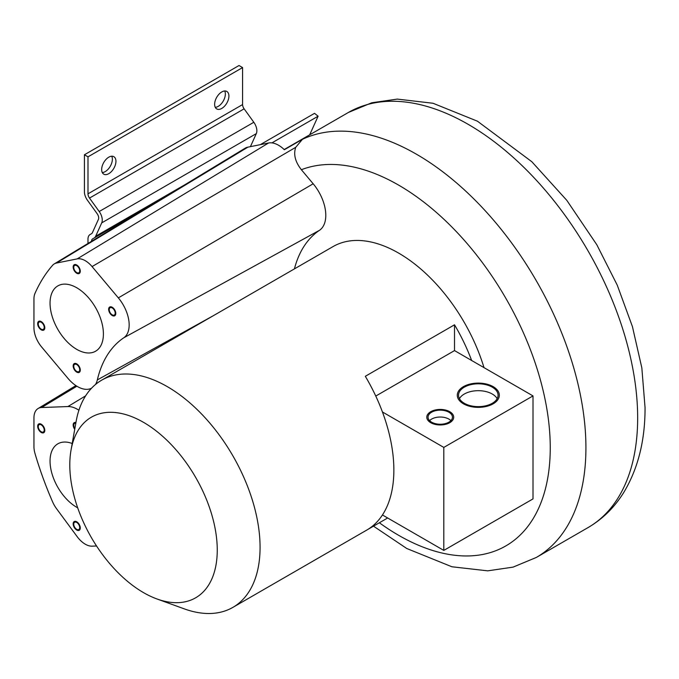 <?xml version="1.0" encoding="UTF-8"?>
<svg xmlns="http://www.w3.org/2000/svg" width="679" height="679" viewBox="0 0 679 679"><rect width="100%" height="100%" fill="white"/><g stroke="black" fill="none" stroke-linecap="round" stroke-linejoin="round"><path stroke-width="1.02" d="M379.374 522.771A214.437 123.807 -120 0 0 544.159 395.093A214.437 123.807 -120 0 0 301.374 169.725L313.172 183.78A33.636 19.419 -120 0 1 319.486 230.3A152.206 87.88 -120 0 0 294.423 268.884M484 367.619A131.183 75.742 -120 0 0 333.024 246.596L101.714 380.147A131.183 75.742 -120 0 0 76.116 421.489L71.04 450.05A104.277 60.202 -120 0 0 69.793 464.92A104.277 60.202 -120 0 0 157.027 598.988A104.277 60.202 -120 0 0 217.255 550.058A104.277 60.202 -120 0 0 150.305 426.624A104.277 60.202 -120 0 0 71.04 450.05M387.658 517.984L368.035 529.314M157.027 598.988L184.289 608.868A131.183 75.742 -120 0 0 232.905 607.365L366.694 530.121A131.183 75.742 -120 0 0 382.438 514.971A131.183 75.742 -120 0 0 393.862 470.072A131.183 75.742 -120 0 0 382.438 411.975A131.183 75.742 -120 0 0 365.319 376.293L454.514 324.8A131.183 75.742 -120 0 1 471.633 360.481L533.007 395.916L443.811 447.41L443.811 550.406L533.007 498.904L533.007 395.916M232.905 607.365A131.183 75.742 -120 0 0 260.074 547.308A131.183 75.742 -120 0 0 202.809 415.293A131.183 75.742 -120 0 0 101.714 380.147M382.438 514.971L443.811 550.406M375.767 396.061L454.514 350.593L454.514 324.8M471.633 360.481L454.514 350.593M382.438 411.975L443.811 447.41M448.87 412.221A12.197 7.036 0 0 0 435.579 410.693A12.197 7.036 0 0 0 428.05 417.203A12.197 7.036 0 0 0 431.623 422.177A12.197 7.036 0 0 0 444.915 423.704A12.197 7.036 0 0 0 452.443 417.203A12.197 7.036 0 0 0 448.87 412.221M492.275 387.157A19.759 11.407 0 0 0 470.742 384.687A19.759 11.407 0 0 0 458.537 395.229A19.759 11.407 0 0 0 464.326 403.292A19.759 11.407 0 0 0 485.867 405.77A19.759 11.407 0 0 0 498.063 395.229A19.759 11.407 0 0 0 492.275 387.157M448.87 419.087A12.197 7.036 0 0 0 429.603 420.632A12.197 7.036 0 0 1 448.87 419.087A12.197 7.036 180 0 1 450.89 420.632A12.197 7.036 0 0 0 448.87 419.087M492.275 394.024A19.759 11.407 0 0 0 459.454 398.658A19.759 11.407 0 0 1 492.275 394.024A19.759 11.407 180 0 1 497.147 398.658A19.759 11.407 0 0 0 492.275 394.024M301.374 169.725C295.204 161.814 293.32 154.345 295.73 147.309L302.452 139.305L284.348 149.728A25.225 14.565 -120 0 0 268.553 142.997L247.869 147.165A25.225 14.565 -120 0 0 245.068 148.243L54.227 263.927A20.455 11.815 -120 0 0 52.572 265.336A260.125 150.186 -120 0 0 35.019 293.303A20.455 11.815 -120 0 0 33.95 298.989L33.95 327.796A20.455 11.815 -120 0 0 41.623 346.977L67.892 378.279A28.866 16.669 -120 0 0 91.563 388.193M250.424 146.647L256.314 133.619A10.092 5.822 -120 0 0 253.819 122.271L244.117 108.827A5.042 2.911 60 0 1 242.59 104.566L242.59 67.577L239.025 65.515L84.417 154.778L84.417 191.767A10.092 5.822 -120 0 0 87.464 200.28L97.165 213.724A5.042 2.911 60 0 1 98.413 219.393L92.369 232.761A5.042 2.911 60 0 1 91.597 233.652L90.069 234.535A10.092 5.822 -120 0 0 87.981 239.152L87.981 243.472M91.546 241.308L91.546 241.215A5.042 2.911 60 0 1 92.599 238.906L94.118 238.023A10.092 5.822 -120 0 0 95.663 236.241L101.714 222.873A10.092 5.822 -120 0 0 99.21 211.525L89.509 198.081A5.042 2.911 60 0 1 87.99 193.829L87.99 156.832L84.417 154.778M260.278 144.661L314.538 113.334L318.103 116.211L309.692 134.807M271.914 142.887L318.103 116.211M111.738 156.212A10.092 5.822 -60 0 1 112.366 159.234A10.092 5.822 -60 0 1 102.3 172.559M215.277 107.333A10.092 5.822 120 0 0 225.352 94.008A10.092 5.822 120 0 0 224.715 90.986M242.59 67.577L87.99 156.832M101.663 169.538A10.092 5.822 -60 0 1 106.068 159.378A10.092 5.822 -60 0 1 113.843 156.679A10.092 5.822 -60 0 1 115.939 161.296A10.092 5.822 -60 0 1 111.534 171.456A10.092 5.822 -60 0 1 103.751 174.155A10.092 5.822 -60 0 1 101.663 169.538M228.916 96.07A10.092 5.822 120 0 0 226.828 91.453A10.092 5.822 120 0 0 219.045 94.152A10.092 5.822 120 0 0 214.64 104.311A10.092 5.822 120 0 0 216.737 108.929A10.092 5.822 120 0 0 224.511 106.221A10.092 5.822 120 0 0 228.916 96.07M153.904 203.505L94.118 238.023M72.203 443.506A37.727 21.779 -120 0 0 57.868 443.811A37.727 21.779 -120 0 0 52.079 474.035A37.727 21.779 -120 0 0 76.727 507.281A37.727 21.779 -120 0 0 77.686 507.816M96.554 545.992L92.064 546.162A20.455 11.815 60 0 1 77.185 536.673L56.493 508.622A20.455 11.815 60 0 1 52.572 501.798A260.125 150.186 60 0 1 35.019 453.572A20.455 11.815 60 0 1 33.95 446.655L33.95 417.84A20.455 11.815 60 0 1 38.058 408.546A20.455 11.815 60 0 1 41.623 407.519L67.892 406.56A28.866 16.669 60 0 1 78.917 410.218M73.756 524.196A4.201 2.427 60 0 1 74.622 522.27A4.201 2.427 60 0 1 77.864 523.399A4.201 2.427 60 0 1 79.698 527.634A4.201 2.427 60 0 1 78.832 529.552A4.201 2.427 60 0 1 75.59 528.432A4.201 2.427 60 0 1 73.756 524.196M75.802 423.246A4.201 2.427 -120 0 0 74.622 423.399A4.201 2.427 -120 0 0 73.756 425.326A4.201 2.427 -120 0 0 74.851 428.619M42.904 426.446A4.201 2.427 60 0 1 43.337 431.98A4.201 2.427 60 0 1 39.577 430.223A4.201 2.427 60 0 1 39.136 424.698A4.201 2.427 60 0 1 42.904 426.446M319.486 230.3L123.756 337.803A28.866 16.669 -120 0 0 118.333 297.877L92.064 266.584A20.455 11.815 -120 0 0 77.185 258.886L56.493 263.053A20.455 11.815 -120 0 0 54.227 263.927M123.756 337.803A156.976 90.63 -120 0 0 97.343 379.901A28.866 16.669 -120 0 1 95.476 384.509M76.727 349.354A37.727 21.779 60 0 1 52.079 316.117A37.727 21.779 60 0 1 57.868 285.884A37.727 21.779 60 0 1 76.727 287.752A37.727 21.779 60 0 1 101.375 320.997A37.727 21.779 60 0 1 95.586 351.221A37.727 21.779 60 0 1 76.727 349.354M73.756 267.399A4.201 2.427 -120 0 0 75.59 271.634A4.201 2.427 -120 0 0 78.832 272.763A4.201 2.427 -120 0 0 79.698 270.836A4.201 2.427 -120 0 0 77.864 266.601A4.201 2.427 -120 0 0 74.622 265.472A4.201 2.427 -120 0 0 73.756 267.399M73.756 366.278A4.201 2.427 60 0 1 74.622 364.351A4.201 2.427 60 0 1 77.864 365.48A4.201 2.427 60 0 1 79.698 369.707A4.201 2.427 60 0 1 78.832 371.634A4.201 2.427 60 0 1 75.59 370.505A4.201 2.427 60 0 1 73.756 366.278M113.877 315.2A4.201 2.427 60 0 1 109.922 312.255A4.201 2.427 60 0 1 110.117 307.748A4.201 2.427 60 0 1 110.55 307.587A4.201 2.427 60 0 1 114.513 310.532A4.201 2.427 60 0 1 114.318 315.031A4.201 2.427 60 0 1 113.877 315.2M42.904 329.527A4.201 2.427 -120 0 0 43.337 329.357A4.201 2.427 -120 0 0 43.532 324.859A4.201 2.427 -120 0 0 39.577 321.914A4.201 2.427 -120 0 0 39.136 322.075A4.201 2.427 -120 0 0 38.941 326.574A4.201 2.427 -120 0 0 42.904 329.527M430.732 422.694A13.453 7.766 180 0 1 426.794 417.203A13.453 7.766 180 0 1 435.095 410.023A13.453 7.766 180 0 1 449.761 411.703A13.453 7.766 180 0 1 453.699 417.203A13.453 7.766 180 0 1 445.399 424.375A13.453 7.766 180 0 1 430.732 422.694M463.434 403.81A21.024 12.137 180 0 1 457.281 395.229A21.024 12.137 180 0 1 470.258 384.017A21.024 12.137 180 0 1 493.166 386.648A21.024 12.137 180 0 1 499.328 395.229A21.024 12.137 180 0 1 486.351 406.441A21.024 12.137 180 0 1 463.434 403.81M80.292 271.176A5.042 2.911 60 0 1 79.248 273.484A5.042 2.911 60 0 1 75.361 272.135A5.042 2.911 60 0 1 73.162 267.059A5.042 2.911 60 0 1 74.206 264.751A5.042 2.911 60 0 1 78.093 266.1A5.042 2.911 60 0 1 80.292 271.176M73.162 365.93A5.042 2.911 60 0 1 74.206 363.621A5.042 2.911 60 0 1 78.093 364.971A5.042 2.911 60 0 1 80.292 370.055A5.042 2.911 60 0 1 79.248 372.364A5.042 2.911 60 0 1 75.361 371.006A5.042 2.911 60 0 1 73.162 365.93M114.216 315.956A5.042 2.911 60 0 1 109.463 312.425A5.042 2.911 60 0 1 109.692 307.018A5.042 2.911 60 0 1 110.219 306.823A5.042 2.911 60 0 1 114.972 310.362A5.042 2.911 60 0 1 114.743 315.76A5.042 2.911 60 0 1 114.216 315.956M39.246 321.15A5.042 2.911 60 0 1 43.991 324.689A5.042 2.911 60 0 1 43.762 330.087A5.042 2.911 60 0 1 43.235 330.283A5.042 2.911 60 0 1 38.482 326.752A5.042 2.911 60 0 1 38.711 321.345A5.042 2.911 60 0 1 39.246 321.15M73.162 523.857A5.042 2.911 60 0 1 74.206 521.548A5.042 2.911 60 0 1 78.093 522.898A5.042 2.911 60 0 1 80.292 527.973A5.042 2.911 60 0 1 79.248 530.282A5.042 2.911 60 0 1 75.361 528.933A5.042 2.911 60 0 1 73.162 523.857M74.724 429.298A5.042 2.911 60 0 1 73.162 424.978A5.042 2.911 60 0 1 74.206 422.669A5.042 2.911 60 0 1 75.921 422.567M43.235 426.072A5.042 2.911 60 0 1 43.762 432.701A5.042 2.911 60 0 1 39.246 430.596A5.042 2.911 60 0 1 38.711 423.968A5.042 2.911 60 0 1 43.235 426.072M284.17 149.55L348.361 112.485A239.67 138.372 60 0 1 533.049 176.693A239.67 138.372 60 0 1 637.657 417.882A239.67 138.372 60 0 1 588.022 527.6L536.291 557.467A239.67 138.372 -120 0 0 585.926 447.75A239.67 138.372 -120 0 0 485.01 210.524A239.67 138.372 -120 0 0 302.452 139.305M94.78 239.347L91.546 241.215M242.59 104.566L87.99 193.829M244.117 108.827L89.509 198.081M253.819 122.271L99.21 211.525M256.314 133.619L101.714 222.873M184.637 184.875L95.663 236.241M76.863 386.207L41.623 407.519M85.63 395.832L67.892 406.56M295.73 147.309L92.064 266.584M313.172 183.78L118.333 297.877M268.553 142.997L77.185 258.886M247.869 147.165L56.493 263.053M213.571 315.574L97.343 379.901M348.361 112.485L371.761 102.775L397.3 99.1L433.015 103.259L477.43 121.193L531.801 161.695L566.778 200.305L596.816 244.754L617.236 285.112L632.438 326.641L641.842 367.916L645.05 407.587C645.152 440.238 638.124 468.417 623.95 492.131C614.716 507.171 602.74 518.994 588.022 527.6M373.501 526.157L406.789 548.522L451.908 566.77L487.734 570.844L513.069 567.126L536.291 557.467M38.058 408.546L75.921 385.596"/></g></svg>
